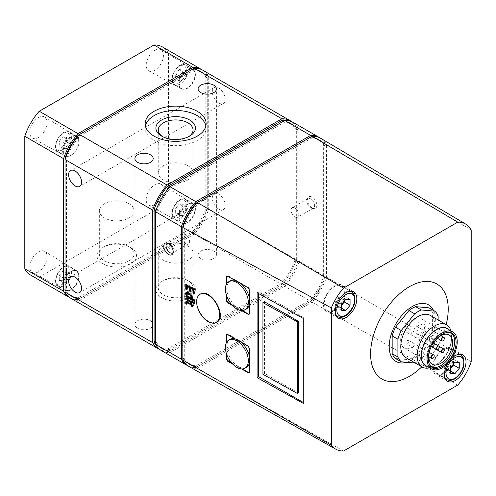 <?xml version="1.0" encoding="UTF-8"?>
<svg xmlns="http://www.w3.org/2000/svg" width="496" height="496" viewBox="0 0 496 496"><rect width="100%" height="100%" fill="white"/><g stroke="black" fill="none" stroke-linecap="round" stroke-linejoin="round"><path stroke-width="0.37" stroke-dasharray="2.48 1.86" d="M179.242 79.168L175.652 78.852L175.652 74.059L179.242 69.589L182.838 69.911L182.838 74.704L179.242 79.168L182.981 81.325L186.57 76.855L182.838 74.704M62.874 146.357L59.278 146.035L59.278 141.248L62.874 136.778L66.464 137.101L66.464 141.887L62.874 146.357L66.607 148.515L70.203 144.045L66.464 141.887M179.242 213.547L175.652 213.224L175.652 208.438L179.242 203.968L182.838 204.29L182.838 209.076L179.242 213.547L182.981 215.704L186.57 211.234L182.838 209.076M62.874 280.73L59.278 280.414L59.278 275.621L62.874 271.157L66.464 271.473L66.464 276.266L62.874 280.73L66.607 282.887L70.203 278.423L66.464 276.266M71.126 155.459A11.172 6.454 -60 0 1 69.049 156.333A11.172 6.454 -60 0 1 65.54 156.011A11.172 6.454 -60 0 1 65.54 143.108A11.172 6.454 -60 0 1 76.713 136.654A11.172 6.454 -60 0 1 78.752 139.531A11.172 6.454 -60 0 1 71.126 155.459M71.126 289.831A11.172 6.454 -60 0 1 69.049 290.712A11.172 6.454 -60 0 1 65.54 290.383A11.172 6.454 -60 0 1 65.54 277.481A11.172 6.454 -60 0 1 76.713 271.033A11.172 6.454 -60 0 1 78.752 273.91A11.172 6.454 -60 0 1 71.126 289.831M187.5 88.269A11.172 6.454 -60 0 1 185.423 89.15A11.172 6.454 -60 0 1 181.908 88.821A11.172 6.454 -60 0 1 181.908 75.919A11.172 6.454 -60 0 1 193.087 69.471A11.172 6.454 -60 0 1 195.12 72.348A11.172 6.454 -60 0 1 187.5 88.269M187.5 222.648A11.172 6.454 -60 0 1 185.423 223.522A11.172 6.454 -60 0 1 181.908 223.2A11.172 6.454 -60 0 1 181.908 210.298A11.172 6.454 -60 0 1 193.087 203.844A11.172 6.454 -60 0 1 195.12 206.72A11.172 6.454 -60 0 1 187.5 222.648M188.933 366.47A42.668 24.633 120 0 0 197.284 368.385L312.058 302.12A42.668 24.633 120 0 0 326.504 277.097L326.504 144.565A42.668 24.633 120 0 0 320.676 138.285M343.542 451.019L197.284 368.385M447.888 363.239A15.24 8.798 -60 0 1 451.757 358.329M421.798 366.829A54.882 31.688 120 0 0 446.183 324.595M311.854 300.508A40.635 23.461 120 0 0 325.01 277.723A0.812 0.471 120 0 0 325.066 277.394L325.066 145.923A0.812 0.471 120 0 0 325.01 145.663A40.635 23.461 120 0 0 319.529 139.971A40.635 23.461 120 0 0 311.854 138.068A0.812 0.471 120 0 0 311.6 138.142L197.743 203.881A0.812 0.471 120 0 0 197.489 204.098A40.635 23.461 120 0 0 184.332 226.883A0.812 0.471 120 0 0 184.27 227.211L184.27 358.682A0.812 0.471 120 0 0 184.332 358.943A40.635 23.461 120 0 0 189.813 364.634A40.635 23.461 120 0 0 197.489 366.538A0.812 0.471 120 0 0 197.743 366.457L311.6 300.725A0.812 0.471 120 0 0 311.854 300.508L310.415 299.677A40.635 23.461 120 0 0 323.572 276.892A0.812 0.471 120 0 0 323.634 276.563L323.634 145.092A0.812 0.471 120 0 0 323.572 144.832A40.635 23.461 120 0 0 318.091 139.14A40.635 23.461 120 0 0 310.415 137.237A0.812 0.471 120 0 0 310.161 137.318L197.284 202.486M182.838 227.509L182.838 357.852A0.812 0.471 120 0 0 182.894 358.112A40.635 23.461 120 0 0 188.381 363.804A40.635 23.461 120 0 0 196.05 365.707A0.812 0.471 120 0 0 196.304 365.633L310.161 299.894A0.812 0.471 120 0 0 310.415 299.677M297.712 261.962A0.812 0.471 120 0 0 297.774 261.634L297.774 130.163A0.812 0.471 120 0 0 297.712 129.902A40.635 23.461 120 0 0 292.231 124.211A40.635 23.461 120 0 0 284.555 122.307A0.812 0.471 120 0 0 284.301 122.388L170.444 188.12A0.812 0.471 120 0 0 170.19 188.337A40.635 23.461 120 0 0 157.034 211.122A0.812 0.471 120 0 0 156.978 211.451L156.978 342.922A0.812 0.471 120 0 0 157.034 343.182A40.635 23.461 120 0 0 162.521 348.874A40.635 23.461 120 0 0 170.19 350.777A0.812 0.471 120 0 0 170.444 350.697L284.301 284.964A0.812 0.471 120 0 0 284.555 284.747A40.635 23.461 120 0 0 297.712 261.962L294.841 260.301A0.812 0.471 120 0 0 294.897 259.978L294.897 128.501A0.812 0.471 120 0 0 294.841 128.247A40.635 23.461 120 0 0 289.354 122.549A40.635 23.461 120 0 0 284.177 120.801M155.539 343.604A40.635 23.461 120 0 0 159.644 347.219A40.635 23.461 120 0 0 167.319 349.122A0.812 0.471 120 0 0 167.574 349.041L281.43 283.303A0.812 0.471 120 0 0 281.685 283.092A40.635 23.461 120 0 0 294.841 260.301M160.115 349.723A42.668 24.633 120 0 0 167.115 350.963L281.889 284.698L194.252 234.1A42.668 24.633 120 0 0 208.698 209.076L208.698 76.545A42.668 24.633 120 0 0 202.734 70.196M281.889 284.698A42.668 24.633 120 0 0 296.335 259.675L208.698 209.076M218.755 209.169A9.145 5.276 -120 0 0 223.324 209.622A9.145 5.276 -120 0 0 223.324 199.063A9.145 5.276 -120 0 0 214.185 193.787A9.145 5.276 -120 0 0 212.778 201.116A9.145 5.276 -120 0 0 218.755 209.169M218.755 103.001A9.145 5.276 -120 0 0 223.324 103.453A9.145 5.276 -120 0 0 223.324 92.895A9.145 5.276 -120 0 0 214.185 87.612A9.145 5.276 -120 0 0 212.778 94.941A9.145 5.276 -120 0 0 218.755 103.001M296.335 259.675L296.335 127.143L208.698 76.545M296.335 127.143A42.668 24.633 120 0 0 291.76 121.706M70.99 298.381A42.668 24.633 120 0 0 79.472 300.365L194.252 234.1M167.115 350.963L79.472 300.365M189.627 281.561L189.627 281.561A19.766 11.414 180 0 1 189.627 297.699A19.766 11.414 180 0 1 161.677 297.699A19.766 11.414 180 0 1 161.677 281.561A19.766 11.414 180 0 1 189.627 281.561L187.959 280.6A17.403 10.05 180 0 1 193.056 287.705A17.403 10.05 180 0 1 175.652 297.749A17.403 10.05 180 0 1 158.249 287.705A17.403 10.05 180 0 1 163.345 280.6A17.403 10.05 180 0 1 187.959 280.6L189.627 281.561M137.578 328.197A9.145 5.276 0 0 0 147.541 329.344A9.145 5.276 0 0 0 153.19 324.465A9.145 5.276 0 0 0 144.045 319.188A9.145 5.276 0 0 0 134.9 324.465A9.145 5.276 0 0 0 137.578 328.197M200.793 258.528A9.145 5.276 0 0 0 210.757 259.668A9.145 5.276 0 0 0 216.405 254.789A9.145 5.276 0 0 0 207.26 249.513A9.145 5.276 0 0 0 198.115 254.789A9.145 5.276 0 0 0 200.793 258.528M194.048 232.494A40.635 23.461 120 0 0 207.204 209.703A0.812 0.471 120 0 0 207.26 209.38L207.26 77.903A0.812 0.471 120 0 0 207.204 77.649A40.635 23.461 120 0 0 201.717 71.951A40.635 23.461 120 0 0 194.048 70.048A0.812 0.471 120 0 0 193.793 70.128L79.93 135.867A0.812 0.471 120 0 0 79.682 136.078A40.635 23.461 120 0 0 66.52 158.869A0.812 0.471 120 0 0 66.464 159.191L66.464 290.668A0.812 0.471 120 0 0 66.52 290.923A40.635 23.461 120 0 0 72.007 296.62A40.635 23.461 120 0 0 79.682 298.524A0.812 0.471 120 0 0 79.93 298.443L193.793 232.705A0.812 0.471 120 0 0 194.048 232.494L192.609 231.663A40.635 23.461 120 0 0 205.766 208.878A0.812 0.471 120 0 0 205.821 208.549L205.821 77.078A0.812 0.471 120 0 0 205.766 76.818A40.635 23.461 120 0 0 200.279 71.126A40.635 23.461 120 0 0 192.609 69.223A0.812 0.471 120 0 0 192.355 69.297L79.472 134.472M65.026 159.495L65.026 289.838A0.812 0.471 120 0 0 65.088 290.098A40.635 23.461 120 0 0 70.568 295.79A40.635 23.461 120 0 0 78.244 297.693A0.812 0.471 120 0 0 78.498 297.612L192.355 231.88A0.812 0.471 120 0 0 192.609 231.663M30.764 275.156A42.668 24.633 120 0 0 39.246 277.14L154.02 210.874L192.814 233.275A42.668 24.633 120 0 0 207.26 208.252L207.26 75.714A42.668 24.633 120 0 0 202.002 69.8M154.02 210.874A42.668 24.633 120 0 0 168.466 185.851L207.26 208.252M168.466 185.851L168.466 53.32L207.26 75.714M168.466 53.32A42.668 24.633 120 0 0 162.508 46.971M70.283 297.941A42.668 24.633 120 0 0 78.039 299.534L192.814 233.275M39.246 277.14L78.039 299.534M130.727 247.554L130.727 247.554A19.766 11.414 180 0 1 130.727 263.692A19.766 11.414 180 0 1 102.771 263.692A19.766 11.414 180 0 1 102.771 247.554A19.766 11.414 180 0 1 130.727 247.554L129.053 246.586A17.403 10.05 180 0 1 134.156 253.692A17.403 10.05 180 0 1 116.746 263.742A17.403 10.05 180 0 1 99.343 253.692A17.403 10.05 180 0 1 104.439 246.586A17.403 10.05 180 0 1 129.053 246.586L130.727 247.554M38.446 137.423A12.189 7.037 -60 0 1 32.426 138.068A12.189 7.037 -60 0 1 32.352 123.95A12.189 7.037 -60 0 1 44.621 116.951A12.189 7.037 -60 0 1 46.395 126.747A12.189 7.037 -60 0 1 38.446 137.423M38.446 271.796A12.189 7.037 -60 0 1 32.426 272.44A12.189 7.037 -60 0 1 32.352 258.323A12.189 7.037 -60 0 1 44.621 251.329A12.189 7.037 -60 0 1 46.395 261.119A12.189 7.037 -60 0 1 38.446 271.796M154.82 70.234A12.189 7.037 -60 0 1 148.8 70.878A12.189 7.037 -60 0 1 148.726 56.761A12.189 7.037 -60 0 1 160.989 49.767A12.189 7.037 -60 0 1 162.762 59.557A12.189 7.037 -60 0 1 154.82 70.234M154.82 204.606A12.189 7.037 -60 0 1 148.8 205.257A12.189 7.037 -60 0 1 148.726 191.134A12.189 7.037 -60 0 1 160.989 184.14A12.189 7.037 -60 0 1 162.762 193.936A12.189 7.037 -60 0 1 154.82 204.606M188.096 365.961A42.668 24.633 120 0 0 195.846 367.555L310.62 301.289L284.76 286.359A42.668 24.633 120 0 0 299.206 261.336L299.206 128.805A42.668 24.633 120 0 0 293.248 122.45M310.62 301.289A42.668 24.633 120 0 0 325.066 276.266L299.206 261.336M312.139 207.973A6.659 3.844 -120 0 0 313.819 208.58A6.659 3.844 -120 0 0 315.468 200.613A6.659 3.844 -120 0 0 307.743 198.053A6.659 3.844 -120 0 0 312.139 207.973M325.066 276.266L325.066 143.735L299.206 128.805M325.066 143.735A42.668 24.633 120 0 0 319.815 137.814M161.504 350.635A42.668 24.633 120 0 0 169.985 352.625L284.76 286.359M195.846 367.555L169.985 352.625M471.2 361.77L326.504 277.097M457.74 385.088L312.058 302.12M471.2 229.902L326.504 144.565M205.902 125.891A30.479 17.596 180 0 1 206.131 128.049A30.479 17.596 180 0 1 175.652 145.644A30.479 17.596 180 0 1 145.173 128.049A30.479 17.596 180 0 1 145.409 125.891M188.74 136.598A17.403 10.05 180 0 1 187.959 137.082A17.403 10.05 180 0 1 163.345 137.082A17.403 10.05 180 0 1 162.564 136.598M187.959 165.732A17.403 10.05 180 0 1 193.056 172.837A17.403 10.05 180 0 1 175.652 182.888A17.403 10.05 180 0 1 158.249 172.837A17.403 10.05 180 0 1 168.993 163.556A17.403 10.05 180 0 1 187.959 165.732M187.959 246.028A17.403 10.05 180 0 1 193.056 253.134A17.403 10.05 180 0 1 175.652 263.184A17.403 10.05 180 0 1 158.249 253.134A17.403 10.05 180 0 1 168.993 243.852A17.403 10.05 180 0 1 187.959 246.028M129.053 203.726A17.403 10.05 180 0 1 134.156 210.831A17.403 10.05 180 0 1 116.746 220.875A17.403 10.05 180 0 1 99.343 210.831A17.403 10.05 180 0 1 110.087 201.543A17.403 10.05 180 0 1 129.053 203.726M185.709 243.511A5.487 3.168 -120 0 0 188.455 243.784A5.487 3.168 -120 0 0 188.455 237.448A5.487 3.168 -120 0 0 182.968 234.279A5.487 3.168 -120 0 0 182.125 238.675A5.487 3.168 -120 0 0 185.709 243.511M173.123 252.52A5.487 3.168 -120 0 0 173.532 251.844A5.487 3.168 -120 0 0 172.651 246.568A5.487 3.168 -120 0 0 168.522 243.17A5.487 3.168 -120 0 0 167.735 243.189M310.701 207.843A5.487 3.168 -120 0 0 312.083 208.345A5.487 3.168 -120 0 0 313.447 208.115A5.487 3.168 -120 0 0 313.447 201.779A5.487 3.168 -120 0 0 307.96 198.611A5.487 3.168 -120 0 0 307.08 199.671A5.487 3.168 -120 0 0 310.701 207.843M294.897 216.969A5.487 3.168 -120 0 0 297.643 217.242A5.487 3.168 -120 0 0 297.643 210.905A5.487 3.168 -120 0 0 292.156 207.737A5.487 3.168 -120 0 0 291.313 212.133A5.487 3.168 -120 0 0 294.897 216.969M200.148 294.209C198.009 295.61 196.918 298.077 196.869 301.599C197.575 310.037 201.475 316.634 208.562 321.389C211.773 323.119 214.526 323.361 216.833 322.115M232.593 305.592L241.484 310.552M226.108 284.964L226.108 294.147M232.593 363.983L241.484 368.943M226.108 343.362L226.108 352.544M230.187 280.897A16.213 9.362 -120 0 0 227.701 293.886A16.213 9.362 -120 0 0 238.291 308.177A16.213 9.362 -120 0 0 246.4 308.977M249.494 304.228A16.213 9.362 -120 0 0 249.494 298.573M241.31 283.91A16.213 9.362 -120 0 0 234.893 280.333M249.203 314.185A2.034 1.172 -120 0 0 249.364 314.117A2.034 1.172 -120 0 0 249.786 313.187L249.786 289.962A2.034 1.172 -120 0 0 248.347 287.469L228.234 275.857A2.034 1.172 -120 0 0 227.218 275.757A2.034 1.172 -120 0 0 226.939 276.055M226.802 283.607L226.802 296.31M231.359 304.203L242.358 310.558M230.187 339.289A16.213 9.362 -120 0 0 227.701 352.284A16.213 9.362 -120 0 0 238.291 366.569A16.213 9.362 -120 0 0 246.4 367.375M249.494 362.626A16.213 9.362 -120 0 0 249.494 356.971M241.31 342.302A16.213 9.362 -120 0 0 234.893 338.725M249.203 372.577A2.034 1.172 -120 0 0 249.364 372.508A2.034 1.172 -120 0 0 249.786 371.578L249.786 348.353A2.034 1.172 -120 0 0 248.347 345.867L228.234 334.254A2.034 1.172 -120 0 0 227.218 334.155A2.034 1.172 -120 0 0 226.939 334.453M226.802 341.998L226.802 354.708M231.359 362.601L242.358 368.95M303.285 403.403L304.091 402.932L304.091 317.998L258.695 291.784L258.695 293.601M303.285 318.463L304.091 317.998M303.285 402.467L304.091 402.932M257.095 292.708L258.695 291.784M298.344 392.981L264.442 373.407L264.442 301.735M262.942 374.269L264.442 373.407M433.485 310.422A32.637 18.842 -60 0 1 412.275 359.823A32.637 18.842 -60 0 1 406.577 362.291M395.517 358.496L408.921 359.693A30.479 17.596 120 0 0 415.636 355.818L429.034 339.146A30.479 17.596 120 0 0 432.388 330.497L432.388 312.629A30.479 17.596 120 0 0 429.034 307.855M438.135 315.946L432.388 312.629M414.978 362.886A30.479 17.596 120 0 0 421.377 359.135L434.781 342.463A30.479 17.596 120 0 0 438.135 333.814L438.135 319.951M438.135 333.814L432.388 330.497M414.668 363.01L408.921 359.693M421.377 359.135L415.636 355.818M434.781 342.463L429.034 339.146M405.833 357.61A24.385 14.074 120 0 0 418.023 356.401A24.385 14.074 120 0 0 433.95 334.918A24.385 14.074 120 0 0 430.212 315.375M412.567 347.113A16.864 9.734 -60 0 1 404.135 347.944A16.864 9.734 -60 0 1 404.135 328.476A16.864 9.734 -60 0 1 420.999 318.736A16.864 9.734 -60 0 1 423.578 332.252A16.864 9.734 -60 0 1 412.567 347.113M411.128 334.174A2.034 1.172 120 0 0 411.55 335.104A2.034 1.172 120 0 0 413.577 333.926A2.034 1.172 120 0 0 413.577 331.582A2.034 1.172 120 0 0 412.015 332.128A2.034 1.172 120 0 0 411.128 334.174M417.644 337.931A2.034 1.172 -60 0 1 416.628 338.036A2.034 1.172 -60 0 1 416.628 335.687A2.034 1.172 -60 0 1 418.661 334.515A2.034 1.172 -60 0 1 418.971 336.145A2.034 1.172 -60 0 1 417.644 337.931M407.483 343.796A2.034 1.172 -60 0 1 406.466 343.902A2.034 1.172 -60 0 1 406.466 341.552A2.034 1.172 -60 0 1 408.499 340.38A2.034 1.172 -60 0 1 408.809 342.011A2.034 1.172 -60 0 1 407.483 343.796M417.644 326.201A2.034 1.172 -60 0 1 416.628 326.306A2.034 1.172 -60 0 1 416.628 323.956A2.034 1.172 -60 0 1 418.661 322.784A2.034 1.172 -60 0 1 418.971 324.415A2.034 1.172 -60 0 1 417.644 326.201M407.483 332.066A2.034 1.172 -60 0 1 406.466 332.171A2.034 1.172 -60 0 1 406.466 329.821A2.034 1.172 -60 0 1 408.499 328.65A2.034 1.172 -60 0 1 408.809 330.28A2.034 1.172 -60 0 1 407.483 332.066M431.098 347.02A16.864 9.734 -60 0 1 433.678 342.556M431.613 367.034A19.71 11.377 -60 0 1 430.869 366.668A19.71 11.377 -60 0 1 430.869 343.908A19.71 11.377 -60 0 1 450.579 332.531A19.71 11.377 -60 0 1 451.267 332.99M447.082 328.637A21.334 12.319 -60 0 1 450.349 345.731A21.334 12.319 -60 0 1 436.412 364.529A21.334 12.319 -60 0 1 425.748 365.589M448.558 329.487A21.539 12.437 -60 0 1 451.639 338.315A21.539 12.437 -60 0 1 436.412 364.696A21.539 12.437 -60 0 1 427.223 366.439M450.969 330.882A24.385 14.074 -60 0 1 451.639 335.997A24.385 14.074 -60 0 1 434.403 365.856L436.412 364.696L434.403 365.856A24.385 14.074 -60 0 1 429.635 367.834M433.275 343.164A2.034 1.172 120 0 0 431.334 345.836A2.034 1.172 120 0 0 431.427 346.363M334.267 310.694A15.24 8.798 -60 0 1 326.647 311.451A15.24 8.798 -60 0 1 326.647 293.855A15.24 8.798 -60 0 1 341.88 285.057A15.24 8.798 -60 0 1 344.218 297.265A15.24 8.798 -60 0 1 334.267 310.694M334.267 309.864A14.223 8.209 -60 0 1 327.155 310.57A14.223 8.209 -60 0 1 327.155 294.147A14.223 8.209 -60 0 1 341.378 285.938A14.223 8.209 -60 0 1 343.554 297.333A14.223 8.209 -60 0 1 334.267 309.864M443.455 373.736A15.24 8.798 -60 0 1 435.835 374.492A15.24 8.798 -60 0 1 435.835 356.897A15.24 8.798 -60 0 1 451.075 348.099A15.24 8.798 -60 0 1 453.406 360.307A15.24 8.798 -60 0 1 443.455 373.736M443.455 372.905A14.223 8.209 -60 0 1 436.344 373.612A14.223 8.209 -60 0 1 436.344 357.188A14.223 8.209 -60 0 1 450.566 348.979A14.223 8.209 -60 0 1 452.743 360.375A14.223 8.209 -60 0 1 443.455 372.905M70.203 278.423L70.203 273.631L66.464 271.473M70.203 273.631L66.607 273.308L62.874 271.157M66.607 273.308L63.017 277.779L59.278 275.621M63.017 277.779L63.017 282.565L59.278 280.414M63.017 282.565L66.607 282.887M186.57 211.234L186.57 206.448L182.838 204.29M186.57 206.448L182.981 206.125L179.242 203.968M182.981 206.125L179.391 210.589L175.652 208.438M179.391 210.589L179.391 215.382L175.652 213.224M179.391 215.382L182.981 215.704M70.203 144.045L70.203 139.258L66.464 137.101M70.203 139.258L66.607 138.936L62.874 136.778M66.607 138.936L63.017 143.406L59.278 141.248M63.017 143.406L63.017 148.192L59.278 146.035M63.017 148.192L66.607 148.515M186.57 76.855L186.57 72.069L182.838 69.911M186.57 72.069L182.981 71.746L179.242 69.589M182.981 71.746L179.391 76.217L175.652 74.059M179.391 76.217L179.391 81.003L175.652 78.852M179.391 81.003L182.981 81.325M459.259 362.57L453.511 359.253L449.202 358.868L444.887 364.225L444.887 369.973L449.202 370.357L450.635 368.571M453.511 363.971L453.511 359.253M454.944 362.185L449.202 358.868M450.635 367.548L444.887 364.225M450.635 373.296L444.887 369.973M450.635 371.188L449.202 370.357M350.071 299.528L344.323 296.211L340.008 295.827L335.699 301.19L335.699 306.931L340.008 307.322L341.446 305.53M344.323 300.929L344.323 296.211M345.755 299.144L340.008 295.827M341.446 304.507L335.699 301.19M341.446 310.254L335.699 306.931M341.446 308.146L340.008 307.322M193.862 292.975L194.531 293.359L194.531 288.591L193.862 288.976M194.531 293.359L193.862 293.75M194.531 288.591L186.57 283.997L185.758 284.462M186.57 283.997L186.57 284.915M186.67 288.821L187.463 289.28L186.67 289.745M187.463 289.28L187.463 285.677M190.445 290.761L191.177 291.189L190.445 291.611M191.177 291.189L191.177 287.823M191.549 298.22L191.785 298.084A2.976 1.717 -120 0 0 192.045 297.978A2.976 1.717 -120 0 0 191.431 293.7A5.431 3.137 -120 0 0 190.272 292.659A8.854 5.109 -120 0 0 188.833 291.828A5.382 3.106 -120 0 0 187.68 291.536L186.887 291.989M187.68 291.536A3.001 1.73 -120 0 0 187.085 291.673A3.001 1.73 -120 0 0 186.738 291.995M186.539 293.75A3.001 1.73 -120 0 0 187.37 295.585L186.992 295.808M187.37 295.585L187.029 295.858M194.382 300.725L195.046 301.109L194.382 301.494M195.046 301.109L195.046 299.962L194.382 300.347M195.046 299.962L192.671 298.592L191.964 299.001M192.671 298.592A19.58 11.309 -120 0 0 192.144 298.325L191.425 298.741M191.785 298.084A0.719 0.415 -120 0 0 192.144 298.325M191.828 296.137A1.717 0.992 -120 0 0 191.245 294.754L191.214 294.773M187.5 292.987A1.792 1.035 -120 0 0 187.283 293.731A3.119 1.798 -120 0 0 187.314 294.19A1.693 0.973 -120 0 0 188.077 295.709A3.081 1.779 -120 0 0 188.43 296.038A5.338 3.081 -120 0 0 188.846 296.354A8.165 4.712 -120 0 0 189.553 296.794A9.926 5.729 -120 0 0 190.067 297.073A6.783 3.918 -120 0 0 190.526 297.271A3.534 2.04 -120 0 0 190.923 297.383A2.387 1.376 -120 0 0 191.245 297.395L190.514 297.817M189.553 296.794L188.79 297.228M188.077 295.709L187.296 296.162M187.314 294.19L186.515 294.649M187.283 293.731L186.484 294.19M191.84 302.07L192.547 302.479L192.547 301.332L191.84 301.742M192.547 302.479L191.84 302.889M192.547 301.332L186.57 297.885L185.758 298.35M186.57 297.885L186.57 298.803M194.165 303.521A0.794 0.459 -120 0 0 194.624 303.602A0.794 0.459 -120 0 0 194.785 303.205L194.122 303.589M194.785 303.205A0.794 0.459 -120 0 0 194.165 302.182L193.49 302.572M194.165 302.182A0.825 0.477 -120 0 0 193.707 302.107A0.825 0.477 -120 0 0 193.539 302.597M192.572 304.916L193.924 305.046L191.803 303.335L191.084 303.75M193.924 305.046L193.235 305.443M191.803 303.335L188.337 301.332A5.586 3.224 -120 0 0 187.835 301.072A3.094 1.786 -120 0 0 187.426 300.942L186.626 301.401M187.426 300.942A1.711 0.986 -120 0 0 186.856 300.985A1.711 0.986 -120 0 0 186.552 301.382M186.57 303.044L187.389 303.719L186.589 304.178M187.476 302.262A0.986 0.57 -120 0 0 187.271 302.715A5.394 3.112 -120 0 0 187.314 303.267A3.416 1.972 -120 0 0 187.389 303.719M187.271 302.715L186.477 303.18M191.84 306.243L192.547 306.652L191.84 307.055M192.547 306.652L192.547 304.916M179.242 82.51A9.957 5.747 -60 0 1 173.147 73.836A9.957 5.747 -60 0 1 185.343 66.799A9.957 5.747 -60 0 1 179.242 82.51M62.874 149.699A9.957 5.747 -60 0 1 56.773 141.025A9.957 5.747 -60 0 1 68.969 133.982A9.957 5.747 -60 0 1 62.874 149.699M179.242 216.882A9.957 5.747 -60 0 1 173.147 208.215A9.957 5.747 -60 0 1 185.343 201.171A9.957 5.747 -60 0 1 179.242 216.882M62.874 284.072A9.957 5.747 -60 0 1 56.773 275.398A9.957 5.747 -60 0 1 68.969 268.361A9.957 5.747 -60 0 1 62.874 284.072M70.643 155.36A11.396 6.578 -60 0 1 65.019 155.967A11.396 6.578 -60 0 1 64.945 142.767A11.396 6.578 -60 0 1 76.415 136.226A11.396 6.578 -60 0 1 78.07 145.384A11.396 6.578 -60 0 1 70.643 155.36M70.643 289.738A11.396 6.578 -60 0 1 65.019 290.34A11.396 6.578 -60 0 1 64.945 277.14A11.396 6.578 -60 0 1 76.415 270.605A11.396 6.578 -60 0 1 78.07 279.756A11.396 6.578 -60 0 1 70.643 289.738M187.017 88.17A11.396 6.578 -60 0 1 181.393 88.778A11.396 6.578 -60 0 1 181.319 75.578A11.396 6.578 -60 0 1 192.783 69.043A11.396 6.578 -60 0 1 194.444 78.194A11.396 6.578 -60 0 1 187.017 88.17M187.017 222.549A11.396 6.578 -60 0 1 181.393 223.15A11.396 6.578 -60 0 1 181.319 209.957A11.396 6.578 -60 0 1 192.783 203.416A11.396 6.578 -60 0 1 194.444 212.573A11.396 6.578 -60 0 1 187.017 222.549M325.01 277.723L323.572 276.892M311.6 300.725L310.161 299.894M197.743 366.457L196.304 365.633M197.489 366.538L196.05 365.707M184.332 358.943L182.894 358.112M184.27 358.682L182.838 357.852M184.27 227.211L183.154 226.567M184.332 226.883L183.26 226.263M197.489 204.098L196.416 203.478M197.743 203.881L196.627 203.236M311.6 138.142L310.161 137.318M311.854 138.068L310.415 137.237M325.01 145.663L323.572 144.832M325.066 145.923L323.634 145.092M325.066 277.394L323.634 276.563M297.774 261.634L294.897 259.978M297.774 130.163L294.897 128.501M297.712 129.902L294.841 128.247M284.555 122.307L283.061 121.446M284.301 122.388L282.869 121.557M170.444 188.12L169.328 187.476M170.19 188.337L169.117 187.717M157.034 211.122L155.961 210.502M156.978 211.451L155.862 210.806M156.978 342.922L155.539 342.091M157.034 343.182L155.539 342.321M170.19 350.777L167.319 349.122M170.444 350.697L167.574 349.041M284.301 284.964L281.43 283.303M284.555 284.747L281.685 283.092M207.204 209.703L205.766 208.878M193.793 232.705L192.355 231.88M79.93 298.443L78.498 297.612M79.682 298.524L78.244 297.693M66.52 290.923L65.088 290.098M66.464 290.668L65.026 289.838M66.464 159.191L65.348 158.546M66.52 158.869L65.453 158.249M79.682 136.078L78.61 135.458M79.93 135.867L78.814 135.222M193.793 70.128L192.355 69.297M194.048 70.048L192.609 69.223M207.204 77.649L205.766 76.818M207.26 77.903L205.821 77.078M207.26 209.38L205.821 208.549M227.565 276.247L228.234 275.857M248.031 287.655L248.347 287.469M227.565 334.639L228.234 334.254M248.031 346.053L248.347 345.867M351.72 291.908A14.223 8.209 -60 0 1 353.902 303.304A14.223 8.209 -60 0 1 344.608 315.84A14.223 8.209 -60 0 1 337.497 316.541M335.866 315.016A14.223 8.209 -60 0 1 337.497 300.123A14.223 8.209 -60 0 1 349.581 291.264M460.908 354.95A14.223 8.209 -60 0 1 463.09 366.346A14.223 8.209 -60 0 1 453.797 378.882A14.223 8.209 -60 0 1 446.685 379.583M445.055 378.057A14.223 8.209 -60 0 1 446.685 363.159A14.223 8.209 -60 0 1 458.769 354.305M180.104 218.376A11.172 6.454 -60 0 1 174.518 218.934A11.172 6.454 -60 0 1 174.518 206.026A11.172 6.454 -60 0 1 185.696 199.578A11.172 6.454 -60 0 1 187.407 208.531A11.172 6.454 -60 0 1 180.104 218.376M180.104 84.004A11.172 6.454 -60 0 1 174.518 84.556A11.172 6.454 -60 0 1 174.518 71.653A11.172 6.454 -60 0 1 185.696 65.199A11.172 6.454 -60 0 1 187.407 74.158A11.172 6.454 -60 0 1 180.104 84.004M63.736 285.566A11.172 6.454 -60 0 1 58.15 286.118A11.172 6.454 -60 0 1 58.15 273.215A11.172 6.454 -60 0 1 69.322 266.761A11.172 6.454 -60 0 1 71.033 275.72A11.172 6.454 -60 0 1 63.736 285.566M63.736 151.187A11.172 6.454 -60 0 1 58.15 151.745A11.172 6.454 -60 0 1 58.15 138.837A11.172 6.454 -60 0 1 69.322 132.389A11.172 6.454 -60 0 1 71.033 141.341A11.172 6.454 -60 0 1 63.736 151.187M191.431 293.7L190.706 294.116M190.272 292.659L189.522 293.093M188.833 291.828L188.065 292.274M190.923 297.383L190.185 297.811M190.526 297.271L189.782 297.699M190.067 297.073L189.317 297.507M188.846 296.354L188.077 296.8M188.43 296.038L187.649 296.484M188.337 301.332L187.556 301.779M187.835 301.072L187.042 301.531M187.314 303.267L186.515 303.726M69.049 156.333L65.019 155.967L32.426 138.068M78.752 139.531L76.415 136.226L44.621 116.951M69.049 290.712L65.019 290.34L32.426 272.44M78.752 273.91L76.415 270.605L44.621 251.329M185.423 89.15L181.393 88.778L148.8 70.878M195.12 72.348L192.783 69.043L160.989 49.767M185.423 223.522L181.393 223.15L148.8 205.257M195.12 206.72L192.783 203.416L160.989 184.14M189.813 364.634L188.381 363.804M319.529 139.971L318.091 139.14M292.231 124.211L289.354 122.549M162.521 348.874L159.644 347.219M72.007 296.62L70.568 295.79M201.717 71.951L200.279 71.126M145.173 123.733L145.173 128.049M206.131 123.733L206.131 128.049M187.959 137.082L189.627 136.115M163.345 137.082L161.677 136.115M158.249 129.977L158.249 172.837M193.056 129.977L193.056 172.837M216.405 254.789L216.405 88.896M198.115 254.789L198.115 88.896M153.19 324.465L153.19 158.571M134.9 324.465L134.9 158.571M158.249 253.134L158.249 287.705M193.056 253.134L193.056 287.705M163.345 280.6L161.677 281.561M214.185 87.612L70.513 170.562M223.324 103.453L79.658 186.397M214.185 193.787L70.513 276.737M223.324 209.622L79.658 292.572M99.343 210.831L99.343 253.692M134.156 210.831L134.156 253.692M104.439 246.586L102.771 247.554M182.968 234.279L167.164 243.406M188.455 243.784L172.651 252.904M168.522 243.17L166.792 242.935M173.532 251.844L172.868 253.462M312.083 208.345L313.819 208.58M307.08 199.671L307.743 198.053M307.96 198.611L292.156 207.737M313.447 208.115L297.643 217.242M226.536 276.154L227.218 275.757M226.536 334.546L227.218 334.155M449.153 334.992L420.999 318.736M432.289 364.207L404.135 347.944M452.011 333.362L450.579 332.531M432.307 367.499L430.869 366.668M451.639 338.315L451.639 335.997M433.374 343.009L408.499 328.65M416.628 338.036L406.466 332.171M440.994 335.68L418.661 322.784M437.398 338.297L416.628 326.306M429.269 352.371L408.499 340.38M428.804 356.791L406.466 343.902M438.873 346.183L418.661 334.515M353.667 291.859L341.88 285.057M338.427 318.252L326.647 311.451M462.855 354.9L451.075 348.099M447.615 381.294L435.835 374.492M350.418 291.158L341.378 285.938M336.201 315.791L327.155 310.57M459.612 354.2L450.566 348.979M445.389 378.832L436.344 373.612M193.087 203.844L185.696 199.578C178.256 194.42 166.334 215.072 174.518 218.934L181.908 223.2M193.087 69.471L185.696 65.199C178.256 60.041 166.334 80.693 174.518 84.556L181.908 88.821M76.713 271.033L69.322 266.761C61.888 261.603 49.96 282.255 58.15 286.118L65.54 290.383M76.713 136.654L69.322 132.389C61.888 127.23 49.96 147.882 58.15 151.745L65.54 156.011M433.795 343.251L413.577 331.582M431.34 346.53L411.55 335.104M187.085 291.673L186.279 292.138M192.045 297.978L191.326 298.394M194.624 303.602L193.955 303.986M193.707 302.107L193.025 302.498M186.856 300.985L186.05 301.45"/><path stroke-width="0.74" d="M350.071 305.276L350.071 299.528L345.755 299.144L341.446 304.507L341.446 310.254L345.755 310.639L350.071 305.276L344.323 301.959L344.323 300.929M459.259 368.317L459.259 362.57L454.944 362.185L450.635 367.548L450.635 373.296L454.944 373.68L459.259 368.317L453.511 365L453.511 363.971M331.353 307.929L182.838 227.509L182.838 360.04L331.353 445.228A40.864 23.597 120 0 0 335.798 449.184A40.864 23.597 120 0 0 343.542 451.019L457.74 385.088A40.864 23.597 120 0 0 471.2 361.77L471.2 229.902A40.864 23.597 120 0 0 465.738 224.118A40.864 23.597 120 0 0 457.74 222.134L312.058 136.22L197.284 202.486A42.668 24.633 120 0 0 182.838 227.509L182.838 226.381A0.812 0.471 120 0 1 182.894 226.052A40.635 23.461 120 0 1 196.05 203.267A0.812 0.471 120 0 1 196.304 203.05L197.284 202.486L343.542 288.064A40.864 23.597 120 0 0 331.353 307.929L331.353 445.228M182.838 360.04A42.668 24.633 120 0 0 188.933 366.47L335.798 449.184M451.757 358.329A15.24 8.798 -60 0 1 462.855 354.9A15.24 8.798 -60 0 1 465.186 367.108A15.24 8.798 -60 0 1 455.235 380.537A15.24 8.798 -60 0 1 447.615 381.294A15.24 8.798 -60 0 1 447.888 363.239M346.047 317.496A15.24 8.798 -60 0 1 338.427 318.252A15.24 8.798 -60 0 1 338.427 300.657A15.24 8.798 -60 0 1 353.667 291.859A15.24 8.798 -60 0 1 355.998 304.067A15.24 8.798 -60 0 1 346.047 317.496M446.183 324.595A54.882 31.688 120 0 0 409.405 286.7A54.882 31.688 120 0 0 370.593 353.921A54.882 31.688 120 0 0 409.405 376.328A54.882 31.688 120 0 0 421.798 366.829M343.542 288.064L457.74 222.134M284.177 120.801A40.635 23.461 120 0 0 281.685 120.646A0.812 0.471 120 0 0 281.43 120.726L167.574 186.465A0.812 0.471 120 0 0 167.319 186.676A40.635 23.461 120 0 0 154.163 209.467A0.812 0.471 120 0 0 154.101 209.789L154.101 341.267A0.812 0.471 120 0 0 154.163 341.521A40.635 23.461 120 0 0 155.539 343.604M291.76 121.706A42.668 24.633 120 0 0 290.371 120.788L202.734 70.196A42.668 24.633 120 0 0 194.252 68.206L79.472 134.472A42.668 24.633 120 0 0 65.026 159.495L65.026 292.026A42.668 24.633 120 0 0 70.99 298.381L158.627 348.973A42.668 24.633 120 0 0 160.115 349.723M290.371 120.788A42.668 24.633 120 0 0 281.889 118.804L194.252 68.206M137.578 162.304A9.145 5.276 0 0 0 147.541 163.451A9.145 5.276 0 0 0 153.19 158.571A9.145 5.276 0 0 0 144.045 153.295A9.145 5.276 0 0 0 134.9 158.571A9.145 5.276 0 0 0 137.578 162.304M200.793 92.628A9.145 5.276 0 0 0 210.757 93.775A9.145 5.276 0 0 0 216.405 88.896A9.145 5.276 0 0 0 207.26 83.619A9.145 5.276 0 0 0 198.115 88.896A9.145 5.276 0 0 0 200.793 92.628M197.203 111.29A30.479 17.596 180 0 1 206.131 123.733A30.479 17.596 180 0 1 175.652 141.329A30.479 17.596 180 0 1 145.173 123.733A30.479 17.596 180 0 1 163.99 107.477A30.479 17.596 180 0 1 197.203 111.29M281.889 118.804L167.115 185.07L79.472 134.472L78.498 135.036A0.812 0.471 120 0 0 78.244 135.247A40.635 23.461 120 0 0 65.088 158.038A0.812 0.471 120 0 0 65.026 158.36L65.026 159.495L152.669 210.093L152.669 342.624L65.026 292.026M167.115 185.07A42.668 24.633 120 0 0 152.669 210.093M75.082 292.119A9.145 5.276 -120 0 0 79.658 292.572A9.145 5.276 -120 0 0 79.658 282.013A9.145 5.276 -120 0 0 70.513 276.737A9.145 5.276 -120 0 0 69.111 284.059A9.145 5.276 -120 0 0 75.082 292.119M75.082 185.944A9.145 5.276 -120 0 0 79.658 186.397A9.145 5.276 -120 0 0 79.658 175.838A9.145 5.276 -120 0 0 70.513 170.562A9.145 5.276 -120 0 0 69.111 177.89A9.145 5.276 -120 0 0 75.082 185.944M152.669 342.624A42.668 24.633 120 0 0 158.627 348.973M202.002 69.8A42.668 24.633 120 0 0 201.295 69.366A42.668 24.633 120 0 0 192.814 67.375L78.039 133.641A42.668 24.633 120 0 0 63.593 158.664L63.593 291.195A42.668 24.633 120 0 0 69.552 297.55A42.668 24.633 120 0 0 70.283 297.941M201.295 69.366L162.508 46.971A42.668 24.633 120 0 0 154.02 44.981L192.814 67.375M154.02 44.981L39.246 111.247L78.039 133.641M39.246 111.247A42.668 24.633 120 0 0 24.8 136.27L63.593 158.664M24.8 136.27L24.8 268.801L63.593 291.195M24.8 268.801A42.668 24.633 120 0 0 30.764 275.156L69.552 297.55M319.815 137.814A42.668 24.633 120 0 0 319.108 137.38L293.248 122.45A42.668 24.633 120 0 0 284.76 120.46L169.985 186.725A42.668 24.633 120 0 0 155.539 211.749L155.539 344.28A42.668 24.633 120 0 0 161.504 350.635L187.364 365.564A42.668 24.633 120 0 0 188.096 365.961M319.108 137.38A42.668 24.633 120 0 0 310.62 135.389L284.76 120.46M310.62 135.389L195.846 201.655L169.985 186.725M195.846 201.655A42.668 24.633 120 0 0 181.4 226.678L155.539 211.749M168.466 254.423A6.659 3.844 -120 0 0 172.868 253.462A6.659 3.844 -120 0 0 171.796 247.064A6.659 3.844 -120 0 0 166.792 242.935A6.659 3.844 -120 0 0 163.841 247.299A6.659 3.844 -120 0 0 168.466 254.423M181.4 226.678L181.4 359.209L155.539 344.28M181.4 359.209A42.668 24.633 120 0 0 187.364 365.564M465.738 224.118L320.676 138.285A42.668 24.633 120 0 0 312.058 136.22M145.409 125.891A30.479 17.596 180 0 1 165.738 111.408A30.479 17.596 180 0 1 197.203 115.605A30.479 17.596 180 0 1 205.902 125.891M189.627 119.976A19.766 11.414 180 0 1 189.627 136.115A19.766 11.414 180 0 1 161.677 136.115A19.766 11.414 180 0 1 161.677 119.976A19.766 11.414 180 0 1 189.627 119.976M162.564 136.598A17.403 10.05 180 0 1 158.249 129.977A17.403 10.05 180 0 1 168.993 120.689A17.403 10.05 180 0 1 187.959 122.872A17.403 10.05 180 0 1 193.056 129.977A17.403 10.05 180 0 1 188.74 136.598M167.735 243.189A5.487 3.168 -120 0 0 167.164 243.406A5.487 3.168 -120 0 0 166.321 247.802A5.487 3.168 -120 0 0 169.905 252.631A5.487 3.168 -120 0 0 172.651 252.904A5.487 3.168 -120 0 0 173.123 252.52M193.235 305.443L187.042 301.531L186.043 301.45L185.74 301.866L185.758 303.509L186.589 304.178L186.477 303.18L187.085 302.721L191.084 304.897L191.084 306.633L191.84 307.055L191.84 305.325L193.235 305.443M193.49 303.912L194.122 303.589L193.018 302.504L193.49 303.912L194.122 303.546M191.84 302.889L191.84 301.742L185.758 298.35L185.758 299.497L191.84 302.889M190.706 294.116L188.065 292.274L186.279 292.138C185.361 292.975 185.461 294.283 186.577 296.044L185.758 296.689L194.382 301.494L194.382 300.347L191.326 298.394C192.305 297.389 192.101 295.963 190.706 294.116M193.862 293.75L193.862 288.976L185.758 284.462L185.758 289.236L186.67 289.745L186.67 286.142L189.546 287.748L189.546 291.109L190.445 291.611L190.445 288.244L192.95 289.639L192.95 293.241L193.862 293.75M216.256 322.443A16.256 9.387 -120 0 0 219.623 315.003A16.256 9.387 -120 0 0 212.53 298.648A16.256 9.387 -120 0 0 200.006 294.295A16.256 9.387 -120 0 0 197.513 307.315A16.256 9.387 -120 0 0 208.134 321.644A16.256 9.387 -120 0 0 216.256 322.443L216.833 322.115C227.856 316.659 210.515 287.314 200.297 294.122L200.148 294.209M303.285 403.403L303.285 318.463L257.095 292.708L257.095 377.648L303.285 403.403M241.484 310.552L248.031 314.197L249.066 314.29L249.494 313.354L249.494 290.129L248.031 287.655L227.565 276.247L226.536 276.154L226.108 277.09L226.108 284.964M226.108 294.147L226.108 300.316L227.565 302.789L232.593 305.592M241.484 368.943L248.031 372.595L249.066 372.682L249.494 371.752L249.494 348.527L248.031 346.053L227.565 334.639L226.536 334.552L226.108 335.482L226.108 343.362M226.108 352.544L226.108 358.707L227.565 361.181L232.593 363.983M244.962 309.808A16.213 9.362 -120 0 0 248.322 302.386A16.213 9.362 -120 0 0 241.248 286.068A16.213 9.362 -120 0 0 228.749 281.722A16.213 9.362 -120 0 0 226.263 294.717A16.213 9.362 -120 0 0 236.859 309.002A16.213 9.362 -120 0 0 244.962 309.808L246.4 308.977A16.213 9.362 -120 0 0 249.494 304.228M249.494 298.573A16.213 9.362 -120 0 0 241.31 283.91M234.893 280.333A16.213 9.362 -120 0 0 230.187 280.897L228.749 281.722M226.939 276.055A2.034 1.172 -120 0 0 226.802 276.687L226.802 283.607M226.802 296.31L226.802 299.913A2.034 1.172 -120 0 0 228.234 302.405L231.359 304.203M242.358 310.558L248.347 314.018A2.034 1.172 -120 0 0 249.203 314.185M244.962 368.199A16.213 9.362 -120 0 0 248.322 360.778A16.213 9.362 -120 0 0 241.248 344.46A16.213 9.362 -120 0 0 228.749 340.12A16.213 9.362 -120 0 0 226.263 353.109A16.213 9.362 -120 0 0 236.859 367.4A16.213 9.362 -120 0 0 244.962 368.199L246.4 367.375A16.213 9.362 -120 0 0 249.494 362.626M249.494 356.971A16.213 9.362 -120 0 0 241.31 342.302M234.893 338.725A16.213 9.362 -120 0 0 230.187 339.289L228.749 340.12M226.939 334.453A2.034 1.172 -120 0 0 226.802 335.085L226.802 341.998M226.802 354.708L226.802 358.31A2.034 1.172 -120 0 0 228.234 360.797L231.359 362.601M242.358 368.95L248.347 372.409A2.034 1.172 -120 0 0 249.203 372.577M257.095 377.648L258.695 376.724L303.285 402.467M258.695 293.601L258.695 376.724M297.439 321.836L262.942 302.603L264.442 301.735L298.344 321.315L298.344 392.981L297.439 393.502L297.439 321.836L298.344 321.315M262.942 302.603L262.942 374.269L297.439 393.502M406.577 362.291A32.637 18.842 -60 0 1 394.735 325.977A32.637 18.842 -60 0 1 433.485 310.422M438.135 319.951L438.135 315.946A30.479 17.596 120 0 0 434.781 311.172L429.034 307.855L415.636 306.658A30.479 17.596 120 0 0 408.921 310.533L395.517 327.205A30.479 17.596 120 0 0 392.162 335.854L392.162 353.722A30.479 17.596 120 0 0 395.517 358.496L401.264 361.813L414.668 363.01A30.479 17.596 120 0 0 414.978 362.886M434.781 311.172L421.377 309.975L415.636 306.658M421.377 309.975A30.479 17.596 120 0 0 414.668 313.85L408.921 310.533M414.668 313.85L401.264 330.522L395.517 327.205M401.264 330.522A30.479 17.596 120 0 0 397.91 339.171L392.162 335.854M397.91 339.171L397.91 357.039L392.162 353.722M397.91 357.039A30.479 17.596 120 0 0 401.264 361.813M446.592 324.837L430.212 315.375A24.385 14.074 120 0 0 418.023 316.584A24.385 14.074 120 0 0 402.095 338.074A24.385 14.074 120 0 0 405.833 357.61L422.214 367.065A24.385 14.074 -60 0 1 422.208 338.911A24.385 14.074 -60 0 1 446.592 324.837A24.385 14.074 -60 0 1 450.969 330.882M433.678 342.556A16.864 9.734 -60 0 1 449.153 334.992A16.864 9.734 -60 0 1 451.738 348.508A16.864 9.734 -60 0 1 440.721 363.37A16.864 9.734 -60 0 1 432.289 364.207A16.864 9.734 -60 0 1 431.098 347.02M451.267 332.99A19.71 11.377 -60 0 1 453.394 348.979A19.71 11.377 -60 0 1 440.721 365.688A19.71 11.377 -60 0 1 431.613 367.034M442.159 366.519A19.71 11.377 -60 0 1 432.307 367.499A19.71 11.377 -60 0 1 432.307 344.739A19.71 11.377 -60 0 1 452.011 333.362A19.71 11.377 -60 0 1 455.037 349.153A19.71 11.377 -60 0 1 442.159 366.519M442.159 367.846A21.334 12.319 -60 0 1 431.495 368.906A21.334 12.319 -60 0 1 431.495 344.267A21.334 12.319 -60 0 1 452.829 331.954A21.334 12.319 -60 0 1 456.097 349.048A21.334 12.319 -60 0 1 442.159 367.846M431.495 368.906L425.748 365.589A21.334 12.319 -60 0 1 425.748 340.95A21.334 12.319 -60 0 1 447.082 328.637L452.829 331.954M427.223 366.439A21.539 12.437 -60 0 1 425.642 340.895A21.539 12.437 -60 0 1 448.558 329.487M429.635 367.834A24.385 14.074 -60 0 1 422.214 367.065M431.427 346.363A2.034 1.172 120 0 0 431.756 346.766A2.034 1.172 120 0 0 432.772 346.667A2.034 1.172 120 0 0 434.099 344.875A2.034 1.172 120 0 0 433.783 343.251A2.034 1.172 120 0 0 433.275 343.164M442.928 340.802A2.034 1.172 120 0 0 444.255 339.01A2.034 1.172 120 0 0 443.945 337.385A2.034 1.172 120 0 0 442.376 337.925A2.034 1.172 120 0 0 441.49 339.971A2.034 1.172 120 0 0 441.911 340.901A2.034 1.172 120 0 0 442.928 340.802M432.772 358.397A2.034 1.172 120 0 0 434.099 356.605A2.034 1.172 120 0 0 433.783 354.981A2.034 1.172 120 0 0 432.221 355.52A2.034 1.172 120 0 0 431.334 357.566A2.034 1.172 120 0 0 431.756 358.496A2.034 1.172 120 0 0 432.772 358.397M442.928 352.532A2.034 1.172 120 0 0 444.255 350.74A2.034 1.172 120 0 0 443.945 349.116A2.034 1.172 120 0 0 442.376 349.655A2.034 1.172 120 0 0 441.49 351.701A2.034 1.172 120 0 0 441.911 352.631A2.034 1.172 120 0 0 442.928 352.532M454.944 373.68L450.635 371.188M450.635 368.571L453.511 365M345.755 310.639L341.446 308.146M341.446 305.53L344.323 301.959M436.412 348.769A2.034 1.172 120 0 0 436.833 349.699A2.034 1.172 120 0 0 438.867 348.527A2.034 1.172 120 0 0 438.867 346.183A2.034 1.172 120 0 0 437.298 346.723A2.034 1.172 120 0 0 436.412 348.769M186.57 284.915L186.57 288.765L185.758 289.236M189.546 287.748L190.297 287.314L187.463 285.677L186.67 286.142M190.297 287.314L190.297 290.675L189.546 291.109M192.95 289.639L193.638 289.242L191.177 287.823L190.445 288.244M193.638 289.242L193.638 292.845L192.95 293.241M186.738 291.995A3.001 1.73 -120 0 0 186.539 293.75M186.992 295.808L186.577 296.044M187.029 295.858L185.758 296.689M186.57 296.217L194.382 300.725M191.549 298.22L191.065 298.499M191.214 294.773L190.514 295.176L187.767 293.347L186.862 293.322L186.515 294.649L187.296 296.162L189.317 297.507L190.514 297.817L191.078 297.209L190.514 295.176M191.028 294.506A3.267 1.885 -120 0 0 190.52 294.041A7.8 4.501 -120 0 0 188.548 292.9A2.951 1.705 -120 0 0 187.841 292.795L187.054 293.248M191.245 297.395A1.668 0.961 -120 0 0 191.475 297.321A1.668 0.961 -120 0 0 191.797 296.788A2.914 1.686 -120 0 0 191.834 296.348L191.115 296.763M191.797 296.788L191.078 297.209M187.841 292.795A1.792 1.035 -120 0 0 187.655 292.863A1.792 1.035 -120 0 0 187.5 292.987M186.57 298.803L185.758 299.497M186.57 299.026L191.84 302.07M193.539 302.597A0.825 0.477 -120 0 0 194.116 303.49M185.74 301.866L186.552 301.394A1.711 0.986 -120 0 0 186.552 301.394A2.796 1.612 -120 0 0 186.484 301.704L185.671 302.176M186.484 301.704A4.03 2.325 -120 0 0 186.539 302.876M186.477 303.093L185.758 303.509M187.556 302.932L188.337 302.479A3.212 1.854 -120 0 0 187.872 302.262L187.085 302.721M187.872 302.262A0.986 0.57 -120 0 0 187.476 302.262L186.682 302.721M188.337 302.479L191.803 304.482L191.084 304.897M191.803 304.482L191.803 306.218L191.084 306.633M192.572 304.916L191.84 305.325M345.755 315.177A12.598 7.273 -60 0 1 338.043 304.203A12.598 7.273 -60 0 1 353.474 295.294A12.598 7.273 -60 0 1 345.755 315.177M454.944 378.219A12.598 7.273 -60 0 1 447.231 367.245A12.598 7.273 -60 0 1 462.663 358.335A12.598 7.273 -60 0 1 454.944 378.219M183.154 226.567L182.838 226.381M183.26 226.263L182.894 226.052M196.416 203.478L196.05 203.267M196.627 203.236L196.304 203.05M283.061 121.446L281.685 120.646M282.869 121.557L281.43 120.726M169.328 187.476L167.574 186.465M169.117 187.717L167.319 186.676M155.961 210.502L154.163 209.467M155.862 210.806L154.101 209.789M155.539 342.091L154.101 341.267M155.539 342.321L154.163 341.521M65.348 158.546L65.026 158.36M65.453 158.249L65.088 158.038M78.61 135.458L78.244 135.247M78.814 135.222L78.498 135.036M248.031 314.197L248.347 314.018M227.565 302.789L228.234 302.405M226.108 300.316L226.802 299.913M226.108 277.09L226.802 276.687M248.031 372.595L248.347 372.409M227.565 361.181L228.234 360.797M226.108 358.707L226.802 358.31M226.108 335.482L226.802 335.085M349.581 291.264A14.223 8.209 -60 0 1 351.72 291.908L354.721 295.963L354.442 303.713C352.712 309.151 349.705 313.218 345.421 315.921C342.482 317.583 339.841 317.793 337.497 316.541A14.223 8.209 -60 0 1 335.866 315.016M458.769 354.305A14.223 8.209 -60 0 1 460.908 354.95L463.909 359.005L463.63 366.755C461.9 372.192 458.893 376.259 454.609 378.963C451.67 380.624 449.029 380.835 446.685 379.583A14.223 8.209 -60 0 1 445.055 378.057M190.52 294.041L189.776 294.469M188.548 292.9L187.767 293.347M443.945 349.116L433.374 343.009M431.756 346.766L441.911 352.631M443.945 337.385L440.994 335.68M441.911 340.901L437.398 338.297M433.783 354.981L429.269 352.371M431.756 358.496L428.804 356.791M351.72 291.908L350.418 291.158M337.497 316.541L336.201 315.791M460.908 354.95L459.612 354.2M446.685 379.583L445.389 378.832M436.833 349.699L431.34 346.53M191.475 297.321L190.743 297.743M187.655 292.863L186.862 293.322"/></g></svg>
